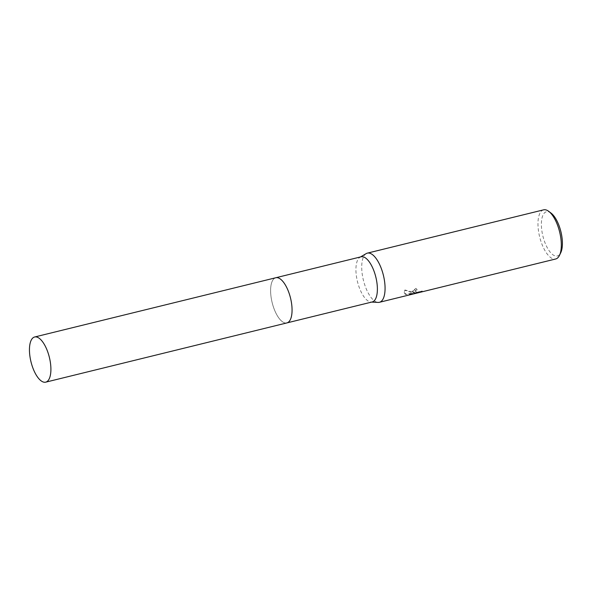<?xml version="1.0" encoding="UTF-8"?>
<svg xmlns="http://www.w3.org/2000/svg" width="592" height="592" viewBox="0 0 592 592"><rect width="100%" height="100%" fill="white"/><g stroke="black" fill="none" stroke-linecap="round" stroke-linejoin="round"><path stroke-width="0.44" stroke-dasharray="2.96 2.22" d="M281.296 279.801A23.251 9.457 -103.8 0 0 279.542 278.499A23.251 9.457 -103.8 0 0 278.336 277.929A23.251 9.457 -103.8 0 0 275.791 277.752A23.251 9.457 -103.8 0 0 271.277 298.338A23.251 9.457 -103.8 0 0 283.131 322.166A23.251 9.457 -103.8 0 0 286.883 322.914A23.251 9.457 -103.8 0 0 289.059 321.574A23.251 9.457 -103.8 0 0 290.813 318.54M279.542 278.499A23.251 9.457 -103.8 0 0 278.336 277.929A23.251 9.457 -103.8 0 0 270.877 295.423A23.251 9.457 -103.8 0 0 283.131 322.174A23.251 9.457 -103.8 0 0 289.059 321.574L289.059 321.574M361.105 256.795A23.251 9.457 -103.8 0 0 360.04 257.231A23.251 9.457 -103.8 0 0 356.843 278.751A23.251 9.457 -103.8 0 0 368.453 301.21A23.251 9.457 -103.8 0 0 371.051 302.061A23.251 9.457 -103.8 0 0 372.205 301.957M366.189 253.613A25.308 10.293 -103.8 0 0 362.711 277.034A25.308 10.293 -103.8 0 0 375.343 301.483A25.308 10.293 -103.8 0 0 378.177 302.416M412.765 292.293L414.563 292.87L411.706 292.552L404.906 290.295L404.025 292.566L405.128 294.172L406.023 294.513L415.865 292.922L408.68 294.69L421.016 292.011L422.266 291.271L417.789 292.204L415.458 291.952L415.014 291.397L415.784 290.376L417.212 289.814A25.308 10.293 76.2 0 1 415.969 288.659L412.365 291.545L412.765 292.293M543.604 209.842A25.308 10.293 -103.8 0 0 538.698 232.249A25.308 10.293 -103.8 0 0 551.596 258.186A25.308 10.293 -103.8 0 0 555.681 258.993M551.026 213.076A22.777 9.265 -103.8 0 0 550.131 212.476A22.777 9.265 -103.8 0 0 541.525 227.816A22.777 9.265 -103.8 0 0 553.646 255.256A22.777 9.265 -103.8 0 0 560.765 252.688M422.237 290.968L412.128 293.876L408.658 294.387L415.836 292.626L405.994 294.217L404.003 292.263L404.876 289.976L414.541 292.574L412.335 291.242L415.939 288.356A24.99 10.168 -103.8 0 0 417.19 289.518L415.762 290.08L414.992 291.101L415.436 291.649L417.767 291.9L422.266 291.271M275.939 277.715L275.791 277.752A23.258 9.457 -103.8 0 0 270.751 294.157A23.258 9.457 -103.8 0 0 286.883 322.921M371.051 302.061L371.643 302.09M360.04 257.231L360.55 256.928"/><path stroke-width="0.89" d="M290.813 318.54A23.251 9.457 -103.8 0 0 281.296 279.801M289.059 321.574A23.251 9.457 -103.8 0 0 290.827 299.382A23.251 9.457 -103.8 0 0 279.542 278.499M287.031 322.877L372.205 301.957A23.251 9.457 -103.8 0 0 376.712 281.37A23.251 9.457 -103.8 0 0 364.857 257.535A23.251 9.457 -103.8 0 0 361.105 256.795L275.939 277.715M371.643 302.09L378.177 302.416A25.308 10.293 -103.8 0 0 379.428 302.297A25.308 10.293 -103.8 0 0 384.341 279.89A25.308 10.293 -103.8 0 0 371.436 253.953A25.308 10.293 -103.8 0 0 367.351 253.139A25.308 10.293 -103.8 0 0 366.189 253.613L360.55 256.928M379.428 302.297L555.681 258.993A25.308 10.293 -103.8 0 0 559.499 255.33A25.308 10.293 -103.8 0 0 559.64 231.96A25.308 10.293 -103.8 0 0 548.688 211.314A25.308 10.293 -103.8 0 0 547.689 210.648A25.308 10.293 -103.8 0 0 543.604 209.842L367.351 253.139M559.499 255.33L560.765 252.688A22.777 9.265 -103.8 0 0 560.89 231.657A22.777 9.265 -103.8 0 0 551.026 213.076L548.688 211.314M29.6 353.402A23.251 9.457 -103.8 0 0 45.725 382.158A23.251 9.457 -103.8 0 0 50.757 365.752A23.251 9.457 -103.8 0 0 34.632 336.996A23.251 9.457 -103.8 0 0 29.6 353.402M45.725 382.158L286.883 322.921A23.258 9.457 -103.8 0 0 291.915 306.508A23.258 9.457 -103.8 0 0 275.783 277.752L34.632 336.996"/></g></svg>
